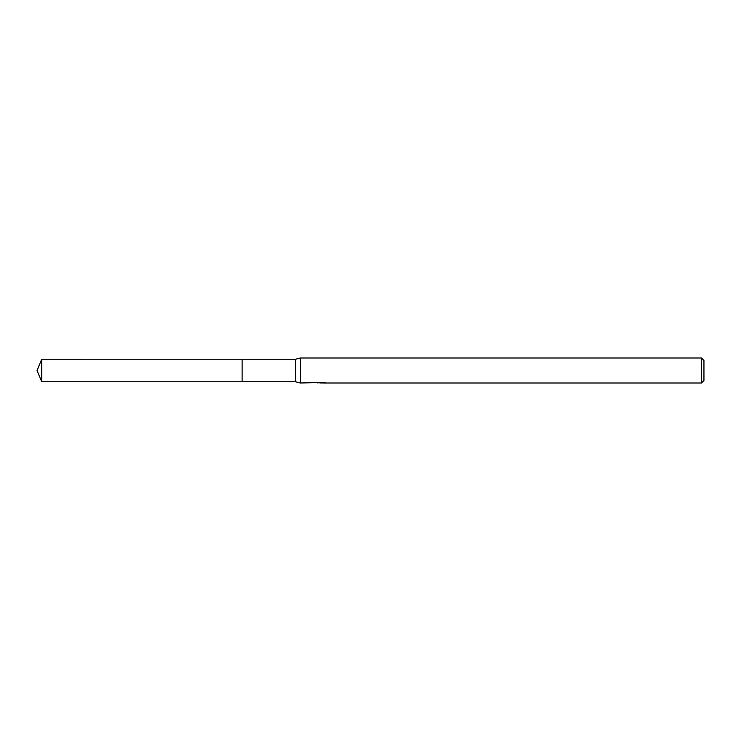 <?xml version="1.0" encoding="UTF-8"?>
<svg xmlns="http://www.w3.org/2000/svg" width="741" height="741" viewBox="0 0 741 741"><rect width="100%" height="100%" fill="white"/><g stroke="black" fill="none" stroke-linecap="round" stroke-linejoin="round"><path stroke-width="1.11" d="M321.816 382.439L300.476 383.004L295.474 381.754L242.122 381.754L242.131 359.246L295.474 359.246L300.476 357.996L701.449 357.996L703.95 360.496L703.95 380.504L701.449 383.004L322.641 383.004L322.594 382.439M242.122 381.754L242.122 359.246L242.122 381.763L41.709 381.754L41.709 359.246L242.122 359.237M295.474 381.754L295.474 359.246M300.476 383.004L300.476 357.996M322.594 382.81L319.862 382.884M321.316 383.004L320.723 383.004M701.449 383.004L701.449 357.996M321.816 382.764L317.815 382.764M317.407 382.893L319.843 382.31M319.121 382.439L324.049 382.439M323.326 382.31L325.762 382.893M326.003 382.865C321.835 382.893 321.835 382.93 326.003 382.967M41.709 359.246L37.05 370.5L41.709 381.754"/></g></svg>
